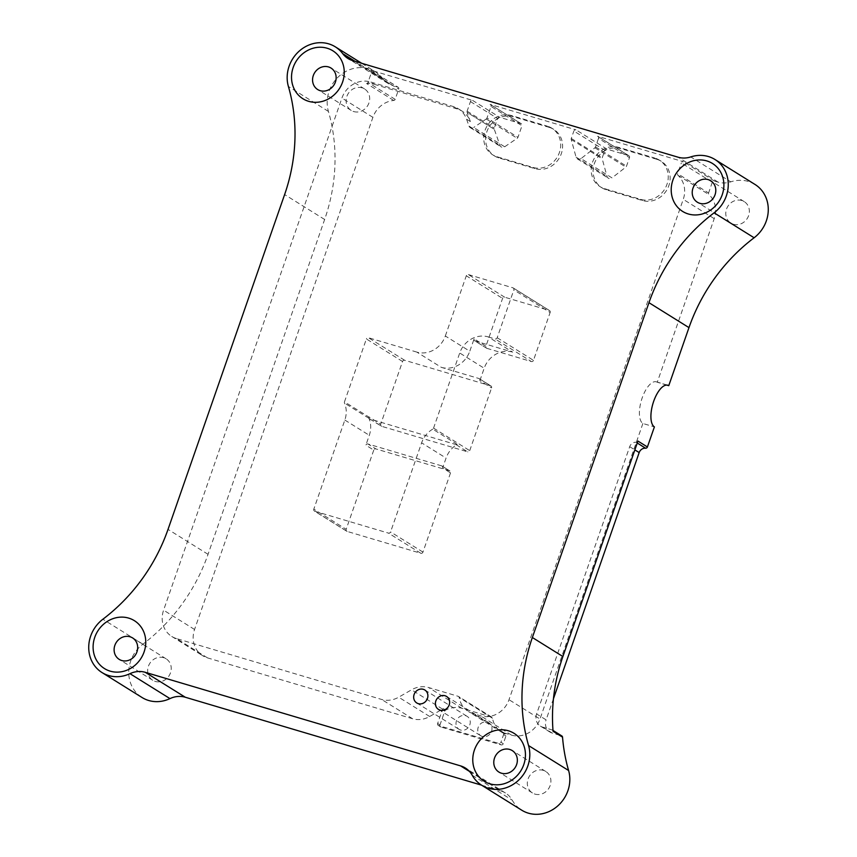 <?xml version="1.0" encoding="UTF-8"?>
<svg xmlns="http://www.w3.org/2000/svg" width="857" height="857" viewBox="0 0 857 857"><rect width="100%" height="100%" fill="white"/><g stroke="black" fill="none" stroke-linecap="round" stroke-linejoin="round"><path stroke-width="0.64" stroke-dasharray="4.29 3.21" d="M397.755 87.06A1.757 1.585 121.9 0 1 398.709 89.16L371.531 72.224L367.985 82.411A1.585 1.435 121.9 0 1 366.592 83.536A23.707 21.468 121.9 0 1 374.188 84.297L370.395 81.929L453.492 106.589A23.707 21.468 121.9 0 1 458.27 108.743A23.707 21.468 121.9 0 1 466.572 119.198L469.004 126.097A3.514 3.182 -58.1 0 0 473.696 127.489L504.677 146.783A3.514 3.182 121.9 0 1 499.985 145.39L494.296 129.311L467.097 112.342A1.757 1.585 121.9 0 1 467.108 111.174L470.45 101.587A1.757 1.585 121.9 0 1 472.561 100.387L370.567 70.124L397.755 87.06L392.795 85.582L352.784 60.654M374.188 84.297L457.284 108.957A23.707 21.468 121.9 0 1 462.062 111.099A23.707 21.468 121.9 0 1 470.364 121.565L467.119 112.374L494.296 129.311A1.757 1.585 121.9 0 1 494.296 128.1L497.628 118.512A1.757 1.585 121.9 0 1 499.738 117.323L521.035 123.644A1.757 1.585 121.9 0 1 521.999 125.743L491.018 106.45L486.99 118.02L517.96 137.324L521.999 125.743M469.432 771.386L500.627 790.829L481.591 785.173M500.627 790.829A23.707 21.468 121.9 0 1 505.416 792.971A23.707 21.468 121.9 0 1 512.24 800.17A32.92 29.813 -58.1 0 0 521.709 810.176M444.772 711.171A1.757 1.585 121.9 0 1 445.683 710.11A23.707 21.468 121.9 0 1 461.934 708.3L491.457 717.063A1.757 1.585 121.9 0 1 492.496 718.252A23.707 21.468 -58.1 0 0 501.72 732.253A23.707 21.468 -58.1 0 0 505.094 733.935A1.757 1.585 121.9 0 1 505.951 736.002L503.273 743.694A1.757 1.585 121.9 0 1 501.163 744.883L440.948 727.015A1.757 1.585 121.9 0 1 439.984 724.915L444.772 711.171L442.437 709.714A1.757 1.585 121.9 0 1 443.337 708.653A23.707 21.468 121.9 0 0 442.544 709.093L429.657 716.495A23.707 21.468 -58.1 0 1 412.603 718.755L207.523 657.887A23.707 21.468 121.9 0 1 202.734 655.744A23.707 21.468 121.9 0 1 194.56 629.477L372.902 117.345A23.707 21.468 -58.1 0 1 393.77 100.473A1.585 1.435 -58.1 0 0 395.163 99.348L398.709 89.16M553.451 698.744L546.102 719.859L536.611 713.956L629.691 446.679A6.149 5.56 121.9 0 1 636.098 442.308L637.244 443.015M485.919 346.228L474.103 338.869L469.786 351.231L445.329 335.998A23.707 21.468 121.9 0 1 416.866 352.109L441.323 367.353L478.913 378.505L490.611 385.8L404.654 360.283A1.757 1.585 121.9 0 0 402.544 361.483L380.701 424.215L369.003 416.92A1.757 1.585 -58.1 0 0 369.956 419.03L455.913 444.537A1.757 1.585 -58.1 0 0 458.024 443.358A1.757 1.585 121.9 0 1 457.199 444.376L432.731 429.132A1.757 1.585 121.9 0 0 433.556 428.114L459.716 352.998A23.707 21.468 121.9 0 1 488.179 336.887L512.647 352.12L475.057 340.968L486.883 348.338A1.757 1.585 121.9 0 1 485.919 346.228L502.577 298.397A1.757 1.585 121.9 0 1 504.687 297.208L549.176 310.405A1.757 1.585 121.9 0 1 550.13 312.516L513.846 289.902A1.757 1.585 -58.1 0 0 512.882 287.802L549.176 310.405M504.687 297.208L468.404 274.594A1.757 1.585 -58.1 0 0 466.294 275.793L502.577 298.397M442.63 467.965A1.757 1.585 -58.1 0 0 441.666 465.865L449.571 470.782A1.757 1.585 121.9 0 1 450.525 472.893L442.63 467.965L446.068 458.067A23.707 21.468 121.9 0 1 457.199 444.376M441.666 465.865L367.964 443.99A1.757 1.585 -58.1 0 0 365.853 445.179L373.759 450.107A1.757 1.585 121.9 0 1 375.869 448.907L367.964 443.99M369.003 416.92L368.949 417.07A1.757 1.585 121.9 0 0 368.971 418.323A23.707 21.468 121.9 0 1 369.303 435.292L365.853 445.179M597.543 136.242L628.524 155.546A1.757 1.585 121.9 0 1 629.477 157.645L598.507 138.352A1.757 1.585 -58.1 0 0 597.543 136.242L683.457 161.737A1.757 1.585 -58.1 0 0 681.347 162.937L712.317 182.23A1.757 1.585 121.9 0 1 714.427 181.041L718.112 182.134A23.707 21.468 -58.1 0 0 730.764 181.845L690.753 156.917M598.507 138.352L595.529 146.901A1.757 1.585 -58.1 0 1 594.897 147.79L581.014 158.599L611.994 177.892L625.867 167.083A1.757 1.585 121.9 0 0 626.499 166.194L629.477 157.645M207.523 657.887L176.542 638.594L381.633 699.451A23.707 21.468 -58.1 0 0 398.687 697.202L411.564 689.799A23.707 21.468 121.9 0 1 428.618 687.539L458.141 696.302A1.757 1.585 121.9 0 1 459.181 697.502A23.707 21.468 -58.1 0 0 468.404 711.503A23.707 21.468 -58.1 0 0 473.193 713.656L480.541 715.831A23.707 21.468 -58.1 0 0 509.004 699.708L683.254 199.349A23.707 21.468 -58.1 0 0 677.962 175.278A1.585 1.435 121.9 0 1 677.608 173.671L681.347 162.937M549.316 127.393A21.95 19.872 121.9 0 1 553.74 129.375A21.95 19.872 121.9 0 1 560.296 156.167A21.95 19.872 121.9 0 1 534.95 168.625L498.903 157.924A21.95 19.872 121.9 0 1 494.478 155.931A21.95 19.872 121.9 0 1 487.922 129.15A21.95 19.872 121.9 0 1 513.268 116.691L549.316 127.393L547.419 126.204A21.95 19.872 121.9 0 1 551.844 128.196A21.95 19.872 121.9 0 1 558.4 154.988A21.95 19.872 121.9 0 1 533.054 167.447L497.006 156.745A21.95 19.872 121.9 0 1 492.582 154.753A21.95 19.872 121.9 0 1 486.026 127.961A21.95 19.872 121.9 0 1 511.372 115.513L547.419 126.204M656.848 159.306A21.95 19.872 121.9 0 1 661.272 161.287A21.95 19.872 121.9 0 1 667.817 188.101A21.95 19.872 121.9 0 1 642.439 200.527L606.392 189.826A21.95 19.872 121.9 0 1 601.968 187.833A21.95 19.872 121.9 0 1 595.411 161.052A21.95 19.872 121.9 0 1 620.757 148.593L656.848 159.306L654.952 158.117A21.95 19.872 121.9 0 1 659.376 160.109A21.95 19.872 121.9 0 1 665.921 186.922A21.95 19.872 121.9 0 1 640.543 199.338L604.496 188.647A21.95 19.872 121.9 0 1 600.071 186.655A21.95 19.872 121.9 0 1 593.515 159.863A21.95 19.872 121.9 0 1 618.85 147.404L654.952 158.117M402.544 361.483L366.378 338.954L344.482 401.826L368.949 417.07M450.525 472.893L422.951 552.09A1.757 1.585 121.9 0 1 420.841 553.29L347.139 531.415L314.776 511.243A1.757 1.585 121.9 0 1 313.812 509.144L344.835 420.048A23.707 21.468 -58.1 0 0 344.514 403.079A1.757 1.585 121.9 0 1 344.482 401.826M314.776 511.243L388.478 533.118A1.757 1.585 121.9 0 0 390.578 531.929L421.612 442.833L446.068 458.067M432.731 429.132A23.707 21.468 -58.1 0 0 421.612 442.833M488.179 336.887L495.078 338.933A1.757 1.585 -58.1 0 0 497.189 337.733L513.846 289.902M468.404 274.594L512.882 287.802M445.329 335.998L466.294 275.793M416.866 352.109L368.489 337.754A1.757 1.585 121.9 0 0 366.378 338.954M176.542 638.594A23.707 21.468 121.9 0 1 171.764 636.44A23.707 21.468 121.9 0 1 163.591 610.173L341.932 98.052A23.707 21.468 -58.1 0 1 370.395 81.929M486.99 118.02A1.757 1.585 -58.1 0 1 486.262 118.984L473.696 127.489M491.018 106.45A1.757 1.585 -58.1 0 0 490.054 104.34L575.968 129.835A1.757 1.585 -58.1 0 0 573.858 131.035L604.828 150.329L602.246 157.752A1.757 1.585 121.9 0 0 602.203 158.813L607.035 176.424A3.514 3.182 121.9 0 0 611.994 177.892M581.014 158.599A3.514 3.182 -58.1 0 1 576.054 157.12L571.233 139.509A1.757 1.585 -58.1 0 1 571.276 138.448L573.858 131.035M534.982 794.107A12.641 11.452 -58.1 0 0 549.583 786.93A12.641 11.452 -58.1 0 0 545.802 771.504A12.641 11.452 -58.1 0 0 529.401 776.174A12.641 11.452 -58.1 0 0 532.433 792.961A12.641 11.452 -58.1 0 0 534.982 794.107M503.273 743.694L500.927 742.237L503.605 734.545A1.757 1.585 121.9 0 0 502.759 732.467A23.707 21.468 -58.1 0 0 504.162 732.949L511.522 735.135A23.707 21.468 -58.1 0 0 539.985 719.012L509.004 699.708M449.571 470.782L375.869 448.907M666.81 385.082L657.255 382.243L714.224 218.642A23.707 21.468 -58.1 0 0 708.932 194.571A1.585 1.435 121.9 0 1 708.578 192.964L677.608 173.671M361.761 63.322L375.302 71.752A32.92 29.813 -58.1 0 1 382.693 78.544A23.707 21.468 -58.1 0 0 388.017 83.44A23.707 21.468 -58.1 0 0 392.795 85.582M628.524 155.546L606.938 149.139L575.968 129.835M536.611 713.956A10.97 9.941 121.9 0 0 540.403 726.115A10.97 9.941 121.9 0 0 542.61 727.111L551.994 729.896A1.757 1.585 121.9 0 1 553.054 731.246M486.883 348.338L531.361 361.536L495.078 338.933M733.431 224.255A12.641 11.452 -58.1 0 0 748.022 217.078A12.641 11.452 -58.1 0 0 744.251 201.641A12.641 11.452 -58.1 0 0 727.85 206.323A12.641 11.452 -58.1 0 0 730.882 223.109A12.641 11.452 -58.1 0 0 733.431 224.255M440.948 727.015L438.613 725.558L498.817 743.426A1.757 1.585 121.9 0 0 500.927 742.237M754.974 184.437A32.92 29.813 -58.1 0 0 730.764 181.845M373.759 450.107L346.174 529.305L313.812 509.144M347.139 531.415A1.757 1.585 121.9 0 1 346.174 529.305M371.531 72.224A1.757 1.585 -58.1 0 0 370.567 70.124M497.189 337.733L533.472 360.347L550.13 312.516M438.613 725.558A1.757 1.585 121.9 0 1 437.648 723.458L442.437 709.714M375.302 71.752A32.92 29.813 -58.1 0 0 339.886 75.491A32.92 29.813 -58.1 0 0 328.424 111.421A175.578 158.995 121.9 0 1 324.642 219.488L208.047 554.318A175.578 158.995 121.9 0 1 142.905 644.175A32.92 29.813 -58.1 0 0 142.037 697.502M657.255 382.243A21.95 9.031 106.5 0 0 656.323 381.826A21.95 9.031 106.5 0 0 641.775 399.116A21.95 9.031 106.5 0 0 642.889 423.487L654.394 426.893M155.31 681.433A12.641 11.452 -58.1 0 0 169.911 674.255A12.641 11.452 -58.1 0 0 166.129 658.829A12.641 11.452 -58.1 0 0 149.729 663.5A12.641 11.452 -58.1 0 0 152.76 680.287A12.641 11.452 -58.1 0 0 155.31 681.433M460.637 730.035A7.638 6.92 121.9 0 1 459.095 729.35A7.638 6.92 121.9 0 1 457.263 719.205A7.638 6.92 121.9 0 1 467.172 716.377A7.638 6.92 121.9 0 1 469.454 725.708A7.638 6.92 121.9 0 1 460.637 730.035M369.956 419.03L381.654 426.315L467.611 451.821L455.913 444.537M433.556 428.114L469.722 450.632A1.757 1.585 121.9 0 1 467.611 451.821M490.611 385.8A1.757 1.585 121.9 0 1 491.564 387.9L479.866 380.615A1.757 1.585 -58.1 0 0 478.913 378.505M482.384 736.484A7.638 6.92 121.9 0 1 480.841 735.799A7.638 6.92 121.9 0 1 479.009 725.654A7.638 6.92 121.9 0 1 488.918 722.837A7.638 6.92 121.9 0 1 491.2 732.157A7.638 6.92 121.9 0 1 482.384 736.484M604.828 150.329A1.757 1.585 121.9 0 1 606.938 149.139M441.323 367.353A23.707 21.468 -58.1 0 0 469.786 351.231M474.103 338.869A1.757 1.585 -58.1 0 0 475.057 340.968M512.647 352.12A23.707 21.468 -58.1 0 0 484.184 368.242L459.716 352.998M479.866 380.615L484.184 368.242M469.722 450.632L491.564 387.9M637.929 441.055A1.757 1.585 121.9 0 1 636.098 442.308M353.759 111.571A12.641 11.452 -58.1 0 0 368.349 104.404A12.641 11.452 -58.1 0 0 364.579 88.967A12.641 11.452 -58.1 0 0 348.178 93.649A12.641 11.452 -58.1 0 0 351.209 110.424A12.641 11.452 -58.1 0 0 353.759 111.571M642.889 423.487L539.985 719.012M504.677 146.783L517.232 138.277A1.757 1.585 121.9 0 0 517.96 137.324M381.654 426.315A1.757 1.585 121.9 0 1 380.701 424.215M542.61 727.111L552.101 733.014L561.474 735.799L551.994 729.896M533.472 360.347A1.757 1.585 121.9 0 1 531.361 361.536M712.317 182.23L708.578 192.964M552.101 733.014A10.97 9.941 121.9 0 1 549.883 732.017A10.97 9.941 121.9 0 1 546.102 719.859M467.108 111.174L494.296 128.1M470.45 101.587L497.628 118.512M472.218 775.242L512.24 800.17M393.77 100.473L366.592 83.536M395.163 99.348L367.985 82.411M629.691 446.679L634.855 449.893M718.112 182.134L678.091 157.195M594.897 147.79L625.867 167.083M429.657 716.495L398.687 697.202M412.603 718.755L381.633 699.451M505.951 736.002L503.605 734.545M442.544 709.093L411.564 689.799M404.654 360.283L368.489 337.754M505.094 733.935L502.759 732.467M714.224 218.642L683.254 199.349M677.962 175.278L708.932 194.571M382.693 78.544L355.066 61.329M490.054 104.34L521.035 123.644M472.561 100.387L499.738 117.323M714.427 181.041L683.457 161.737M501.163 744.883L498.817 743.426M420.841 553.29L388.478 533.118M571.233 139.509L602.203 158.813M576.054 157.12L607.035 176.424M461.934 708.3L428.618 687.539M445.683 710.11L443.337 708.653M491.457 717.063L458.141 696.302M504.162 732.949L473.193 713.656M511.522 735.135L480.541 715.831M439.984 724.915L437.648 723.458M142.905 644.175L102.883 619.236M457.284 108.957L453.492 106.589M328.424 111.421L288.402 86.493M470.364 121.565L466.572 119.198M208.047 554.318L168.026 529.38M324.642 219.488L284.62 194.56M372.902 117.345L341.932 98.052M469.004 126.097L499.985 145.39M422.951 552.09L390.578 531.929M492.496 718.252L459.181 697.502M486.262 118.984L517.232 138.277M344.835 420.048L369.303 435.292M194.56 629.477L163.591 610.173M571.276 138.448L602.246 157.752M595.529 146.901L626.499 166.194M368.971 418.323L344.514 403.079M640.543 199.338L642.439 200.527M604.496 188.647L606.392 189.826M618.85 147.404L620.757 148.593M533.054 167.447L534.95 168.625M497.006 156.745L498.903 157.924M511.372 115.513L513.268 116.691M505.416 792.971L465.394 768.043M545.802 771.504L512.25 750.593M532.433 792.961L498.881 772.05M505.341 734.053L503.005 732.596M388.017 83.44L348.006 58.512M552.99 730.453L552.347 730.057M744.251 201.641L710.699 180.741M730.882 223.109L697.33 202.198M370.92 70.285L398.109 87.21M440.594 726.854L438.259 725.397M656.323 381.826L667.828 385.243M166.129 658.829L132.578 637.919M152.76 680.287L119.209 659.376M416.748 702.954L459.095 729.35M424.826 689.992L467.172 716.377M462.062 111.099L458.27 108.743M479.267 378.665L490.965 385.95M438.484 709.414L480.841 735.799M446.561 696.441L488.918 722.837M442.019 466.026L449.925 470.943M470.236 127.639L501.216 146.943M346.785 531.254L314.423 511.093M513.236 287.963L549.53 310.566M501.72 732.253L468.404 711.503M364.579 88.967L331.038 68.067M351.209 110.424L317.668 89.535M577.361 158.899L608.331 178.192M369.603 418.869L381.301 426.154M486.53 348.178L474.703 340.807M491.811 717.213L458.495 696.462M171.764 636.44L202.734 655.744M521.388 123.804L490.418 104.5M628.877 155.706L597.897 136.402M540.403 726.115L549.883 732.017M661.272 161.287L659.376 160.109M601.968 187.833L600.071 186.655M553.74 129.375L551.844 128.196M494.478 155.931L492.582 154.753"/><path stroke-width="1.29" d="M481.698 785.248L521.709 810.176A32.92 29.813 -58.1 0 0 557.136 806.448A32.92 29.813 -58.1 0 0 568.598 770.507L528.576 745.579A32.92 29.813 -58.1 0 1 517.114 781.509A32.92 29.813 -58.1 0 1 481.698 785.248A32.92 29.813 -58.1 0 1 472.218 775.242A23.707 21.468 -58.1 0 0 465.394 768.043A23.707 21.468 -58.1 0 0 460.616 765.901L145.283 672.317A23.707 21.468 -58.1 0 0 129.953 673.666L169.975 698.605A23.707 21.468 121.9 0 1 185.305 697.244L481.591 785.173M561.474 735.799A1.757 1.585 121.9 0 1 562.535 737.159L553.054 731.246A175.578 158.995 121.9 0 1 562.888 656.526L637.929 441.055L647.41 446.968L654.394 426.893A21.95 9.031 106.5 0 1 653.28 402.522A21.95 9.031 106.5 0 1 667.828 385.243A21.95 9.031 106.5 0 1 668.76 385.661L688.974 327.62A175.578 158.995 121.9 0 1 754.117 237.764A32.92 29.813 -58.1 0 0 754.974 184.437L714.963 159.498A32.92 29.813 -58.1 0 0 690.753 156.917A23.707 21.468 -58.1 0 1 678.091 157.195L352.784 60.654A23.707 21.468 -58.1 0 1 348.006 58.512A23.707 21.468 -58.1 0 1 342.682 53.616A32.92 29.813 -58.1 0 0 335.291 46.824A32.92 29.813 -58.1 0 0 299.864 50.552A32.92 29.813 -58.1 0 0 288.402 86.493A175.578 158.995 121.9 0 1 284.62 194.56L168.026 529.38A175.578 158.995 121.9 0 1 102.883 619.236A32.92 29.813 -58.1 0 0 102.026 672.563A32.92 29.813 -58.1 0 0 129.953 673.666M528.576 745.579A175.578 158.995 121.9 0 1 532.358 637.512L648.953 302.682A175.578 158.995 121.9 0 1 714.095 212.825A32.92 29.813 -58.1 0 0 714.963 159.498M634.855 449.893L639.172 452.582L553.451 698.744M501.431 773.196A12.641 11.452 121.9 0 1 498.881 772.05A12.641 11.452 121.9 0 1 495.849 755.274A12.641 11.452 121.9 0 1 512.25 750.593A12.641 11.452 121.9 0 1 516.021 766.029A12.641 11.452 121.9 0 1 501.431 773.196M699.88 203.345A12.641 11.452 121.9 0 1 697.33 202.198A12.641 11.452 121.9 0 1 694.299 185.412A12.641 11.452 121.9 0 1 710.699 180.741A12.641 11.452 121.9 0 1 714.47 196.167A12.641 11.452 121.9 0 1 699.88 203.345M688.31 213.971A28.238 25.571 -58.1 0 0 723.533 180.527A28.238 25.571 -58.1 0 0 680.801 167.843A28.238 25.571 -58.1 0 0 688.31 213.971M102.026 672.563L142.037 697.502A32.92 29.813 -58.1 0 0 169.975 698.605M666.81 385.082L668.76 385.661M121.758 660.522A12.641 11.452 121.9 0 1 119.209 659.376A12.641 11.452 121.9 0 1 116.177 642.6A12.641 11.452 121.9 0 1 132.578 637.919A12.641 11.452 121.9 0 1 136.349 653.345A12.641 11.452 121.9 0 1 121.758 660.522M418.28 703.651A7.638 6.92 121.9 0 1 416.748 702.954A7.638 6.92 121.9 0 1 414.917 692.82A7.638 6.92 121.9 0 1 424.826 689.992A7.638 6.92 121.9 0 1 427.097 699.312A7.638 6.92 121.9 0 1 418.28 703.651M440.027 710.099A7.638 6.92 121.9 0 1 438.484 709.414A7.638 6.92 121.9 0 1 436.652 699.269A7.638 6.92 121.9 0 1 446.561 696.441A7.638 6.92 121.9 0 1 448.843 705.772A7.638 6.92 121.9 0 1 440.027 710.099M308.627 101.319A28.27 25.603 -58.1 0 0 343.893 67.842A28.27 25.603 -58.1 0 0 301.118 55.148A28.27 25.603 -58.1 0 0 308.627 101.319M320.218 90.681A12.641 11.452 -58.1 0 0 334.808 83.504A12.641 11.452 -58.1 0 0 331.038 68.067A12.641 11.452 -58.1 0 0 314.637 72.749A12.641 11.452 -58.1 0 0 317.668 89.535A12.641 11.452 -58.1 0 0 320.218 90.681M110.199 671.149A28.238 25.571 -58.1 0 0 145.411 637.704A28.238 25.571 -58.1 0 0 102.69 625.021A28.238 25.571 -58.1 0 0 110.199 671.149M489.872 783.823A28.238 25.571 -58.1 0 0 525.095 750.378A28.238 25.571 -58.1 0 0 482.362 737.695A28.238 25.571 -58.1 0 0 489.872 783.823M568.598 770.507A175.578 158.995 121.9 0 1 562.535 737.159M647.41 446.968A1.757 1.585 121.9 0 1 645.578 448.211A6.149 5.56 121.9 0 0 639.172 452.582M460.616 765.901L469.432 771.386M145.283 672.317L185.305 697.244M688.974 327.62L648.953 302.682M562.888 656.526L532.358 637.512M754.117 237.764L714.095 212.825M355.066 61.329L342.682 53.616M637.244 443.015L645.578 448.211M561.828 735.959L552.99 730.453M335.291 46.824L361.761 63.322"/></g></svg>
